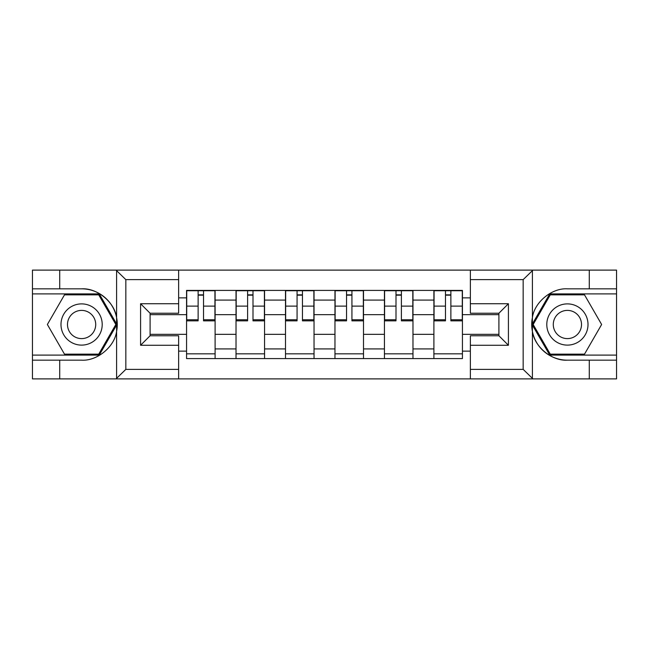 <?xml version="1.0" encoding="UTF-8"?>
<svg xmlns="http://www.w3.org/2000/svg" width="649" height="649" viewBox="0 0 649 649"><rect width="100%" height="100%" fill="white"/><g stroke="black" fill="none" stroke-linecap="round" stroke-linejoin="round"><path stroke-width="0.97" d="M522.056 378.886L616.55 378.886L616.55 293.9L549.735 293.9L532.066 324.5L549.735 355.1L616.55 355.1M178.637 378.886L470.363 378.886L470.363 335.76L498.903 335.76L498.903 313.24L470.363 313.24L470.363 270.114L178.637 270.114L178.637 313.24L150.097 313.24L150.097 335.76L178.637 335.76L178.637 378.886L116.041 378.886L125.833 369.37L178.637 369.37M116.041 378.886L32.45 378.886L32.45 360.171L59.724 360.171L59.724 378.886L126.944 378.886M126.944 270.114L32.45 270.114L32.45 355.1L99.265 355.1L116.934 324.5L99.265 293.9L32.45 293.9M470.363 270.114L616.55 270.114L616.55 288.829L589.276 288.829L589.276 270.114L522.056 270.114M236.025 358.589L236.025 300.081L215.103 300.081L215.103 358.589M215.103 300.081L215.103 290.411M236.025 300.081L236.025 290.411M264.565 290.411L264.565 358.589M285.495 358.589L285.495 290.411M314.035 290.411L314.035 358.589M334.965 358.589L334.965 290.411M363.505 290.411L363.505 358.589M384.435 358.589L384.435 290.411M412.975 290.411L412.975 358.589M433.897 358.589L433.897 290.411M433.897 334.332L412.975 334.332M384.435 334.332L363.505 334.332M334.965 334.332L314.035 334.332M285.495 334.332L264.565 334.332M236.025 334.332L215.103 334.332M433.897 314.668L412.975 314.668M384.435 314.668L363.505 314.668M334.965 314.668L314.035 314.668M285.495 314.668L264.565 314.668M236.025 314.668L215.103 314.668M150.097 334.332L186.563 334.332L186.563 314.668L150.097 314.668M178.637 297.867L186.563 297.867L186.563 314.668M498.903 314.668L462.437 314.668L462.437 290.411L186.563 290.411L186.563 297.867M462.437 297.867L470.363 297.867M470.363 351.133L462.437 351.133L462.437 334.332L498.903 334.332M186.563 334.332L186.563 358.589L462.437 358.589L462.437 351.133M186.563 351.133L178.637 351.133M462.437 314.668L462.437 334.332M215.103 353.835L186.563 353.835M198.132 295.165L203.526 295.165M264.565 353.835L236.025 353.835M247.602 295.165L252.996 295.165M314.035 353.835L285.495 353.835M297.072 295.165L302.458 295.165M363.505 353.835L334.965 353.835M346.542 295.165L351.928 295.165M412.975 353.835L384.435 353.835M396.004 295.165L401.398 295.165M462.437 353.835L433.897 353.835M445.474 295.165L450.868 295.165M203.526 319.762L214.941 319.762L214.941 320.849L203.526 320.849L203.526 290.728L214.941 290.728L208.597 290.728M214.941 319.762L214.941 290.728M198.132 294.849L203.526 294.849M193.061 290.728L186.717 290.728L186.717 320.849L198.132 320.849L198.132 290.728L193.54 290.728M186.717 290.728L208.126 290.728M252.996 319.762L264.411 319.762L264.411 320.849L252.996 320.849L252.996 290.728L264.411 290.728L258.067 290.728M264.411 319.762L264.411 290.728M247.602 294.849L252.996 294.849M242.531 290.728L236.187 290.728L236.187 320.849L247.602 320.849L247.602 290.728L243.002 290.728M236.187 290.728L257.588 290.728M302.458 319.762L313.881 319.762L313.881 320.849L302.458 320.849L302.458 290.728L313.881 290.728L307.537 290.728M313.881 319.762L313.881 290.728M297.072 294.849L302.458 294.849M291.993 290.728L285.657 290.728L285.657 320.849L297.072 320.849L297.072 290.728L292.472 290.728M285.657 290.728L307.058 290.728M59.724 360.171L81.604 360.171C97.147 361.16 114.557 346.842 116.601 331.404L116.601 317.596C114.557 302.158 97.147 287.84 81.604 288.829L32.45 288.829M32.45 360.171L32.45 355.1M178.637 279.63L125.833 279.63L116.041 270.114L59.724 270.114L59.724 288.829M116.041 270.114L178.637 270.114M81.604 288.829A35.671 35.671 0 0 1 116.601 331.404L116.601 378.602M150.097 313.24L140.582 303.732L178.637 303.732M178.637 345.268L140.582 345.268L150.097 335.76M532.959 270.114L523.167 279.63L470.363 279.63M589.276 288.829L567.396 288.829C551.853 287.84 534.443 302.158 532.399 317.596L532.399 331.404C534.443 346.842 551.853 361.16 567.396 360.171L616.55 360.171M616.55 288.829L616.55 293.9M470.363 369.37L523.167 369.37L532.959 378.886L589.276 378.886L589.276 360.171M532.959 378.886L470.363 378.886M567.396 360.171A35.671 35.671 0 0 1 532.399 317.596L532.399 270.398M498.903 335.76L508.418 345.268L470.363 345.268M470.363 303.732L508.418 303.732L498.903 313.24M60.99 324.5A20.614 20.614 0 0 0 81.604 345.114A20.614 20.614 0 0 0 102.209 324.5A20.614 20.614 0 0 0 81.604 303.886A20.614 20.614 0 0 0 60.99 324.5M67.488 324.5A14.108 14.108 0 0 0 81.604 338.608A14.108 14.108 0 0 0 95.711 324.5A14.108 14.108 0 0 0 81.604 310.392A14.108 14.108 0 0 0 67.488 324.5M98.721 294.849L115.838 324.5L98.721 354.151L64.486 354.151L47.369 324.5L64.486 294.849L98.721 294.849M546.791 324.5A20.614 20.614 0 0 0 567.396 345.114A20.614 20.614 0 0 0 588.01 324.5A20.614 20.614 0 0 0 567.396 303.886A20.614 20.614 0 0 0 546.791 324.5M553.289 324.5A14.108 14.108 0 0 0 567.396 338.608A14.108 14.108 0 0 0 581.512 324.5A14.108 14.108 0 0 0 567.396 310.392A14.108 14.108 0 0 0 553.289 324.5M584.514 294.849L601.631 324.5L584.514 354.151L550.279 354.151L533.162 324.5L550.279 294.849L584.514 294.849M351.928 319.762L363.343 319.762L363.343 320.849L351.928 320.849L351.928 290.728L363.343 290.728L357.007 290.728M363.343 319.762L363.343 290.728M346.542 294.849L351.928 294.849M341.463 290.728L335.119 290.728L335.119 320.849L346.542 320.849L346.542 290.728L341.942 290.728M335.119 290.728L356.528 290.728M401.398 319.762L412.813 319.762L412.813 320.849L401.398 320.849L401.398 290.728L412.813 290.728L406.469 290.728M412.813 319.762L412.813 290.728M396.004 294.849L401.398 294.849M390.933 290.728L384.589 290.728L384.589 320.849L396.004 320.849L396.004 290.728L391.412 290.728M384.589 290.728L405.998 290.728M450.868 319.762L462.283 319.762L462.283 320.849L450.868 320.849L450.868 290.728L462.283 290.728L455.939 290.728M462.283 319.762L462.283 290.728M445.474 294.849L450.868 294.849M440.403 290.728L434.059 290.728L434.059 320.849L445.474 320.849L445.474 290.728L440.874 290.728M434.059 290.728L455.46 290.728M384.435 300.081L363.505 300.081M334.965 300.081L314.035 300.081M285.495 300.081L264.565 300.081M433.897 300.081L412.975 300.081M384.435 348.919L363.505 348.919M334.965 348.919L314.035 348.919M285.495 348.919L264.565 348.919M236.025 348.919L215.103 348.919M433.897 348.919L412.975 348.919M203.526 306.125L214.941 306.125M186.717 319.762L198.132 319.762M186.717 306.125L198.132 306.125M252.996 306.125L264.411 306.125M236.187 319.762L247.602 319.762M236.187 306.125L247.602 306.125M302.458 306.125L313.881 306.125M285.657 319.762L297.072 319.762M285.657 306.125L297.072 306.125M116.601 317.596L116.601 270.398M125.833 279.63L125.833 369.37M140.582 345.268L140.582 303.732M532.399 331.404L532.399 378.602M523.167 369.37L523.167 279.63M508.418 303.732L508.418 345.268M351.928 306.125L363.343 306.125M335.119 319.762L346.542 319.762M335.119 306.125L346.542 306.125M401.398 306.125L412.813 306.125M384.589 319.762L396.004 319.762M384.589 306.125L396.004 306.125M450.868 306.125L462.283 306.125M434.059 319.762L445.474 319.762M434.059 306.125L445.474 306.125"/></g></svg>
